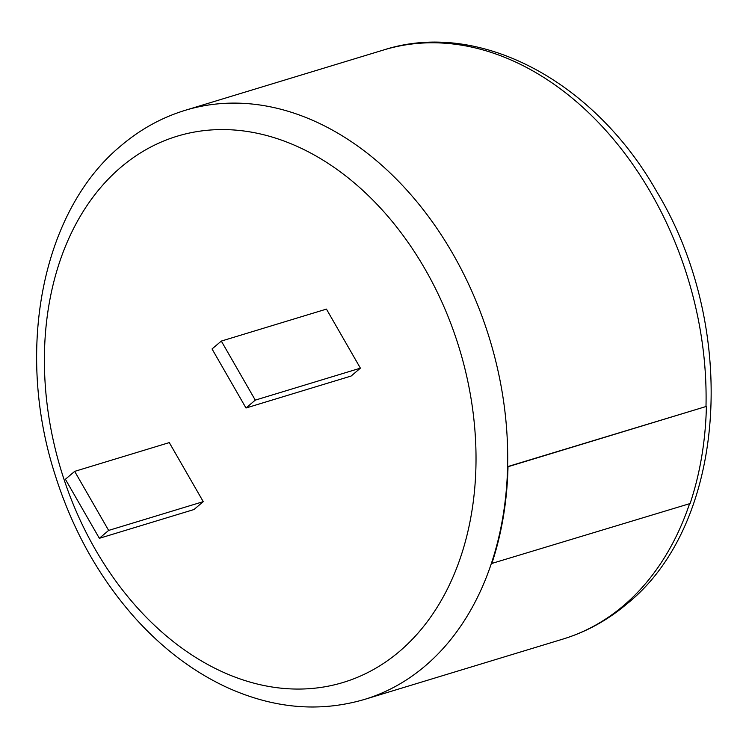 <?xml version="1.0" encoding="UTF-8"?>
<svg xmlns="http://www.w3.org/2000/svg" width="749" height="749" viewBox="0 0 749 749"><rect width="100%" height="100%" fill="white"/><g stroke="black" fill="none" stroke-linecap="round" stroke-linejoin="round"><path stroke-width="1.12" d="M706.401 406.407L507.607 466.627A307.895 224.597 73.1 0 1 491.325 563.594L690.101 503.543A308.429 224.99 -106.9 0 0 706.401 406.407L508.009 466.73A308.429 224.99 73.1 0 1 491.7 563.875M326.452 309.112L360.4 368.162L351.122 376.045L245.99 408.008L212.042 348.959L221.32 341.076L326.452 309.112M203.251 501.652L169.293 442.603L74.675 471.374L65.397 479.257L99.355 538.306L193.972 509.535L203.251 501.652L108.633 530.423L74.675 471.374M221.32 341.076L255.278 400.125L360.4 368.162M255.278 400.125L245.99 408.008M99.355 538.306L108.633 530.423M705.998 406.295A307.895 224.597 -106.9 0 0 383.722 49.949L185.331 110.281A307.895 224.597 73.1 0 1 507.607 466.627L508.009 466.73M383.722 49.949C478.892 19.231 594.247 80.911 656.854 191.838C739.188 327.931 726.83 523.701 627.063 603.769C607.757 620.135 586.364 631.913 562.874 639.103A307.895 224.597 -106.9 0 0 623.486 605.707A307.895 224.597 -106.9 0 0 689.576 503.702M120.973 167.186A285.444 208.222 -106.9 0 0 95.301 549.41A285.444 208.222 -106.9 0 0 399.442 651.452A285.444 208.222 -106.9 0 0 425.123 269.237A285.444 208.222 -106.9 0 0 120.973 167.186M491.325 563.594A307.895 224.597 73.1 0 1 425.086 666.03A307.895 224.597 73.1 0 1 364.473 699.435C319.046 712.711 272.748 708.498 225.589 686.786C192.418 671.151 162.196 648.157 134.914 617.813C98.681 576.983 71.904 528.775 54.583 473.19C15.149 349.39 42.103 210.6 121.132 145.615C140.438 129.24 161.84 117.462 185.331 110.281M562.874 639.103L364.473 699.435"/></g></svg>
